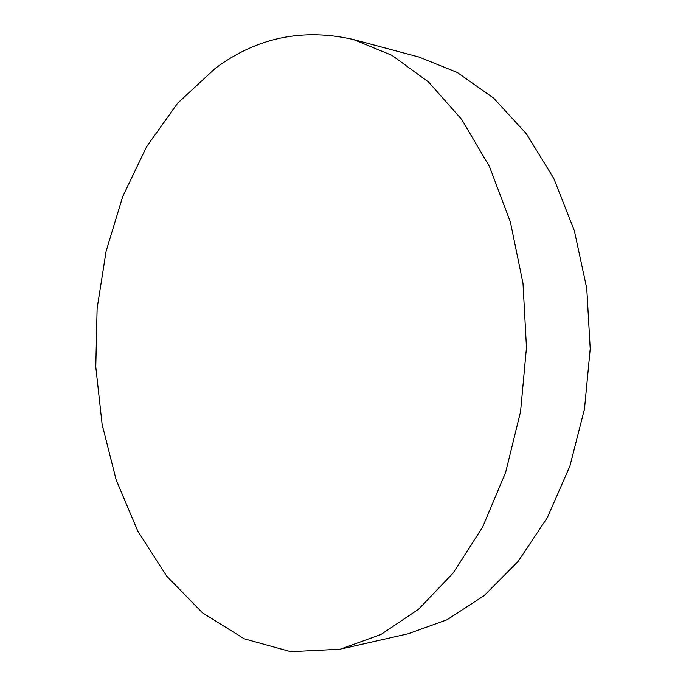 <?xml version="1.0" encoding="UTF-8"?>
<svg xmlns="http://www.w3.org/2000/svg" width="686" height="686" viewBox="0 0 686 686"><rect width="100%" height="100%" fill="white"/><g stroke="black" fill="none" stroke-linecap="round" stroke-linejoin="round"><path stroke-width="1.03" d="M340.196 649.205L380.893 634.533L418.554 609.237L453.077 573.119L482.67 526.985L505.633 472.414L520.563 411.66L526.471 347.562L522.998 283.292L510.384 222.015L489.504 166.612L461.678 119.398L428.553 81.994L391.877 55.292L353.359 39.496C302.689 27.92 256.633 37.559 215.19 68.411L177.683 103.14L146.658 146.598L122.691 196.616L106.116 251.187L97.112 308.494L95.783 366.83L102.137 424.531L116.174 479.891L137.775 531.084L166.707 576.129L202.481 612.83L244.285 638.829L290.821 651.7L340.196 649.205M341.8 648.853L408.161 633.761L446.963 619.81L484.23 595.559L518.273 561.217L547.368 517.578L569.886 466.137L584.481 408.993L590.217 348.771L586.762 288.377L574.353 230.728L553.799 178.463L526.376 133.761L493.663 98.149L457.348 72.502L419.103 57.084L353.359 39.496"/></g></svg>
